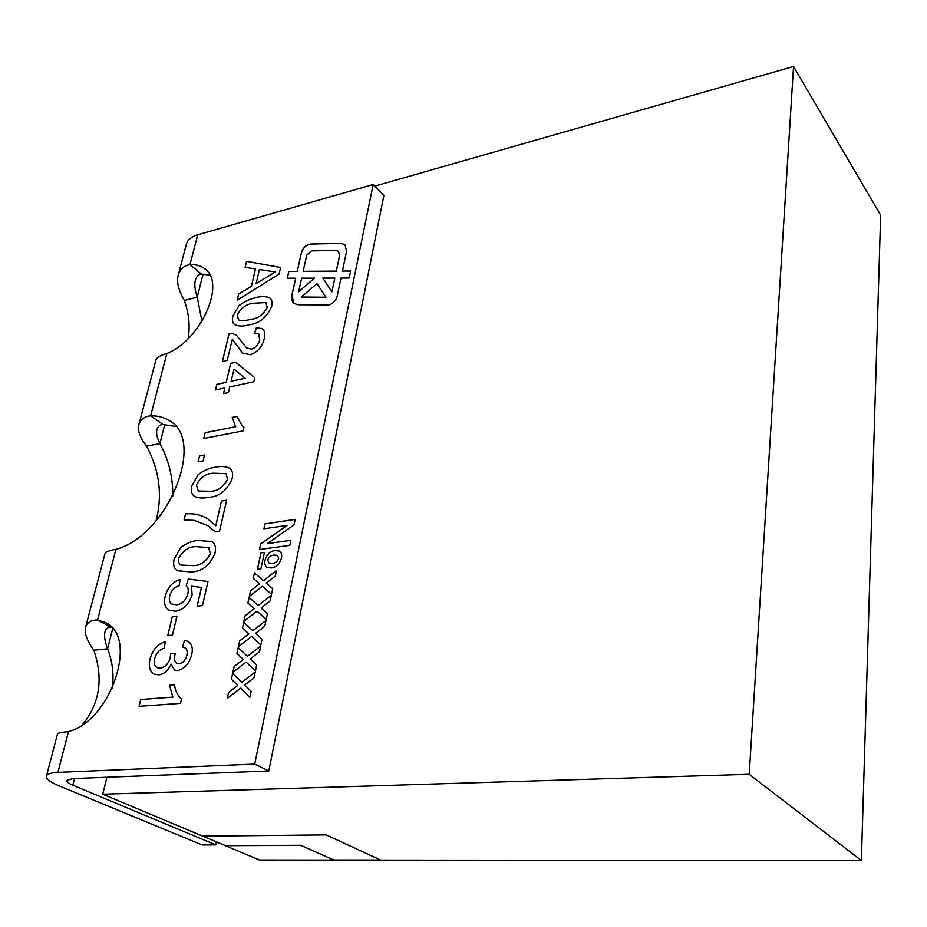 <?xml version="1.0" encoding="UTF-8"?>
<svg xmlns="http://www.w3.org/2000/svg" width="927" height="927" viewBox="0 0 927 927"><rect width="100%" height="100%" fill="white"/><g stroke="black" fill="none" stroke-linecap="round" stroke-linejoin="round"><path stroke-width="1.39" d="M329.004 304.902C333.152 303.5 335.887 300.591 337.185 296.2L340.974 278.054L349.143 278.03L350.591 271.008L342.434 271.066L346.547 251.344L344.971 244.658L341.009 243.372L310.696 244.033C306.2 244.809 303.106 247.683 301.402 252.654L297.208 271.379L288.818 271.437L287.277 278.216L295.69 278.193L291.912 295.053C291.148 298.795 291.808 301.576 293.917 303.396L297.984 304.74L329.004 304.902M861.392 860.499L880.65 215.168L793.535 66.501L749.225 774.3L861.392 860.499L380.777 860.117L326.177 834.891L202.689 836.142L102.735 794.196L106.895 777.255L72.642 778.587L66.825 780.372C66.477 781.739 68.471 783.338 72.816 785.192L215.782 844.868L216.42 841.843M749.225 774.3L102.735 794.196M202.851 836.142L225.597 845.691L300.672 845.273L333.778 859.989L380.591 860.024M225.551 845.667L300.661 845.343L333.824 859.989M333.813 860.071L259.514 860.013L225.551 845.76M201.993 321.275L197.219 297.173C194.821 289.827 194.23 284.056 195.446 279.873C196.663 276.153 198.679 274.253 201.495 274.16L189.965 264.647L197.741 234.786L373.187 184.508L383.894 195.4L268.807 770.974L106.895 777.255M793.535 66.501L374.775 186.118M112.306 688.332C114.079 674.532 112.503 661.357 107.578 648.807C104.763 641.125 103.917 635.401 105.052 631.623C106.199 628.263 108.274 626.837 111.275 627.359L111.646 627.428M172.77 496.13C173.059 477.335 168.772 459.815 159.896 443.593C156.895 437.486 155.933 432.724 157.045 429.305C158.274 426.003 160.278 424.415 163.082 424.554L175.643 426.42M201.495 274.16L209.873 275.087M373.187 184.508L254.74 764.08L57.903 772.376L68.505 731.588C61.472 732.272 57.822 733.037 57.532 733.883L57.497 734.033M188.1 338.668C190.255 326.374 189.004 313.65 184.346 300.499C178.308 290.024 176.327 281.391 178.378 274.624C180.371 268.876 184.241 265.551 189.965 264.647C195.817 264.334 200.719 265.701 204.67 268.726C226.35 282.538 201.344 339.908 166.86 353.488C160.267 355.342 156.605 357.544 155.887 360.093L155.748 360.603M163.082 424.554L150.637 415.864C157.775 415.644 164.033 417.277 169.386 420.765C206.281 439.908 168.042 535.516 115.91 549.352C109.073 550.453 105.377 552.04 104.844 554.103L104.728 554.52M111.275 627.359L97.532 620.001L104.971 622.376C138.899 635.458 111.75 720.569 68.505 731.588M150.047 658.819C152.7 649.549 157.787 643.825 165.307 641.658L164.253 648.216C159.525 649.526 156.327 652.99 154.647 658.622C153.615 663.06 154.45 666.073 157.15 667.672L160.29 668.147C165.145 667.243 168.459 663.744 170.232 657.66L170.695 653.384L175.273 653.628L174.994 654.589C173.952 658.691 174.519 661.669 176.698 663.512L179.027 663.836C182.92 663.002 185.516 660.151 186.837 655.285C187.671 651.6 186.976 649.085 184.751 647.73L182.492 647.081L184.577 640.36L187.914 641.357C191.866 643.697 193.129 648.124 191.704 654.624C189.363 663.489 184.67 668.807 177.625 670.592L174.519 670.07L171.101 664.126C168.111 670.708 163.963 674.288 158.656 674.879L154.125 674.138C149.699 671.333 148.343 666.223 150.047 658.819L150.093 658.842C152.735 649.595 157.799 643.883 165.296 641.693M165.157 596.316C167.671 587.301 172.665 581.681 180.128 579.456L179.12 585.76C174.508 587.011 171.379 590.348 169.745 595.794C168.784 599.862 169.537 602.631 172.005 604.126L176.686 604.775C182.179 604.056 185.898 600.337 187.833 593.616C188.702 589.943 188.169 587.231 186.211 585.493L188.239 579.027L207.984 581.496L202.445 605.574L197.15 606.188L201.483 587.44L191.495 586.2L192.109 594.833C188.923 604.45 183.372 609.908 175.458 611.217L169.247 610.267L166.941 608.448C164.461 605.574 163.87 601.53 165.157 596.316L165.191 596.351C167.706 587.359 172.677 581.739 180.128 579.502M215.748 525.76L221.472 501.032L226.663 500.198L219.537 531.229L215.307 531.855L207.671 525.574L194.311 520.383L184.091 519.943L185.562 513.859C193.87 513.187 201.229 514.833 207.625 518.784L215.794 525.794L221.472 501.032L226.651 500.232M198.123 461.843L199.537 455.968L204.519 455.041L203.106 460.928L198.123 461.843L199.537 455.968M215.481 389.954L216.837 384.346L226.176 382.33L230.707 363.326L235.632 362.225L254.786 377.764L253.871 381.762L229.78 386.895L228.448 392.561L223.488 393.604L224.832 387.961L215.481 389.954M238.76 305.783C244.207 301.553 249.711 298.911 255.249 297.857C261.078 295.98 266.026 296.084 270.093 298.158C272.051 299.966 272.573 302.747 271.646 306.489C266.872 317.428 259.293 323.546 248.888 324.832C243.222 326.547 238.424 326.443 234.496 324.508C232.41 322.712 231.877 319.873 232.886 315.991L238.795 305.817C244.253 301.588 249.745 298.946 255.284 297.891L255.249 297.857M260.962 552.851L264.438 552.376L260.893 568.865L257.416 569.305L260.962 552.851L264.427 552.411M264.995 523.871L295.168 519.375L294.021 524.902L267.277 543.593L290.835 540.302L289.78 545.343L259.444 549.526L260.649 543.929L287.161 525.377L263.928 528.796L264.995 523.871L295.157 519.41M247.88 603.002L249.085 597.394L258.181 605.505L271.298 595.25L270.116 600.916L261.02 608.031L267.428 613.744L266.223 619.456L256.988 611.171L243.894 621.38L245.122 615.713L254.16 608.645L247.88 603.002L249.131 597.428M236.964 653.419L238.216 647.649L247.37 656.281L260.661 645.992L259.433 651.82L250.22 658.958L256.663 665.053L255.423 670.939L246.13 662.121L232.874 672.365L234.137 666.525L243.291 659.421L236.964 653.419L238.262 647.683M231.391 679.213L232.654 673.35L241.831 682.249L255.215 671.948L253.975 677.869L244.693 685.018L251.159 691.299L249.896 697.278L240.58 688.182L227.231 698.448L228.517 692.515L237.729 685.401L231.391 679.213L232.7 673.384M242.468 628.019L243.697 622.33L252.816 630.696L266.026 620.43L264.821 626.177L255.655 633.303L262.086 639.201L260.869 645.007L251.599 636.455L238.424 646.687L239.676 640.928L248.772 633.836L242.468 628.019L243.731 622.376M253.21 578.355L254.404 572.828L263.477 580.684L276.501 570.453L275.331 576.026L266.292 583.129L272.689 588.668L271.507 594.3L262.295 586.27L249.293 596.467L250.499 590.881L259.479 583.813L253.21 578.355L254.45 572.863M265.018 560.151C266.825 554.3 270.232 551.067 275.273 550.453L279.479 551.09C281.449 552.527 282.075 554.879 281.379 558.17C279.676 563.952 276.327 567.22 271.321 567.961L267.046 567.347C264.96 565.922 264.288 563.535 265.018 560.151L265.064 560.175C266.86 554.334 270.278 551.101 275.307 550.476L275.273 550.453M245.087 267.37L246.547 261.321L280.591 267.486L279.085 274.079L237.15 300.244L238.633 294.068L251.333 286.42L255.493 268.934L245.087 267.37M232.248 339.491L227.219 360.441L222.341 361.542L229.073 333.65L232.306 333.419L236.466 335.168L246.663 348.054L251.576 349.143C255.794 347.613 258.506 344.508 259.711 339.803L258.621 333.708L254.624 333.28L256.397 327.671L262.526 328.726C264.821 330.951 265.389 334.334 264.207 338.876C262.179 346.918 257.544 352.19 250.325 354.705L242.886 353.245L232.248 339.491M243.071 430.916L203.766 438.483L205.157 432.689L235.632 426.756L232.248 417.428L236.906 416.49L242.561 426.385L243.94 427.127L243.071 430.916M198.158 474.601C203.859 470.337 209.583 467.892 215.319 467.243C220.696 465.957 225.435 466.269 229.548 468.181C232.422 470.244 233.28 473.767 232.086 478.726C226.953 490.731 219.004 496.93 208.227 497.335C203.059 498.459 198.505 498.158 194.566 496.42C191.495 494.381 190.614 490.789 191.901 485.632L198.193 474.636C203.905 470.371 209.629 467.915 215.365 467.266L215.319 467.243M180.614 547.509C186.431 543.245 192.248 540.881 198.077 540.429L211.854 541.577C215.238 543.72 216.292 547.602 214.983 553.234C209.687 565.702 201.576 571.924 190.649 571.924L177.347 570.731C173.847 568.599 172.793 564.659 174.195 558.911L180.661 547.544C186.478 543.268 192.295 540.904 198.123 540.453L198.077 540.429M167.752 635.621L172.271 616.64L176.953 616.119L172.445 635.134L167.752 635.621M180.51 703.373L139.073 706.339L140.719 699.537L172.828 697.139L169.56 685.273L174.473 684.868C175.296 691.009 177.648 695.69 181.53 698.9L180.51 703.373M254.74 764.08L268.807 770.974M57.903 772.376C51.147 772.701 47.335 773.883 46.477 775.922C45.782 778.703 49.873 781.959 58.725 785.69L202.132 844.949L215.782 844.868M82.584 724.613C99.803 703.373 103.546 678.564 93.801 650.198C86.663 640.117 83.963 632.318 85.701 626.826C87.474 622.133 91.425 619.862 97.532 620.001L115.91 549.352M156.014 520.951C162.677 495.435 159.548 470.51 146.628 446.165C139.641 437.115 137.103 429.815 139.004 424.242C141.066 419.085 144.936 416.293 150.637 415.864L166.86 353.488M112.723 628.645L107.578 648.807L93.801 650.198M203.094 274.125L197.219 297.173L184.346 300.499M164.751 424.531L159.896 443.593L146.628 446.165M197.741 234.786C191.611 236.617 187.868 239.63 186.478 243.813L186.269 244.624M255.203 672.017L241.831 682.249M249.908 697.266L240.58 688.182M227.289 698.402L228.517 692.515M228.563 692.539L237.729 685.401M237.775 685.424L231.437 679.236M260.649 646.061L247.37 656.281M255.423 670.928L246.13 662.121M232.932 672.318L234.137 666.525M234.183 666.548L243.291 659.421M243.337 659.456L237.011 653.454M252.862 630.731L266.003 620.499M260.869 644.995L251.599 636.455M238.482 646.64L239.676 640.928M239.711 640.951L248.772 633.836M248.818 633.871L242.503 628.054M271.287 595.331L258.181 605.505M266.223 619.445L256.988 611.171M243.963 621.333L245.122 615.713M245.168 615.748L254.16 608.645M254.207 608.668L247.915 603.025M263.511 580.719L276.489 570.534M271.507 594.288L262.295 586.27M249.351 596.42L250.499 590.881L259.525 583.848L253.256 578.378M290.823 540.337L267.277 543.593M259.49 549.526L260.649 543.929M260.696 543.964L287.161 525.377M263.975 528.784L265.041 523.906M275.307 550.476L279.606 551.171M266.953 567.289C264.983 565.841 264.346 563.477 265.064 560.175M268.853 562.944L272.318 563.373C275.157 563.268 277.277 561.635 278.691 558.471L277.625 555.493M278.645 558.436L277.555 555.447L274.149 555.053C271.275 555.157 269.131 556.779 267.706 559.908L268.888 562.967L272.271 563.349C275.11 563.245 277.243 561.611 278.645 558.436L278.691 558.471M257.463 569.305L261.008 552.874M245.134 267.37L246.547 261.321M246.582 261.356L280.591 267.521M237.196 300.209L238.633 294.068M238.679 294.091L251.333 286.42M251.379 286.455L255.493 268.934M256.119 283.546L275.435 271.97L259.433 269.525L256.119 283.546L275.389 271.935M255.284 297.891C261.113 296.014 266.061 296.119 270.139 298.193L270.244 298.274M234.369 324.415C232.422 322.584 231.947 319.78 232.932 316.026L232.886 315.991M232.932 316.026L238.795 305.817M238.471 319.803L238.575 319.885C241.889 321.009 245.771 320.846 250.22 319.421C257.486 318.911 263.141 314.96 267.208 307.555L266.13 302.816M265.817 302.561L253.998 303.21C246.86 303.755 241.275 307.66 237.231 314.925L238.54 319.861C241.854 320.974 245.736 320.823 250.186 319.386C257.439 318.876 263.106 314.925 267.173 307.521L265.817 302.561M222.387 361.53L229.073 333.65M229.12 333.685L232.306 333.419L236.709 335.365M246.478 347.915L251.576 349.143M251.611 349.178C255.829 347.648 258.54 344.543 259.757 339.838L259.711 339.803M259.757 339.838L258.714 333.778M254.682 333.268L256.397 327.671M256.443 327.706L262.654 328.83M242.596 353.025L232.816 339.919M215.528 389.943L216.837 384.346L226.211 382.353L230.707 363.326M230.753 363.361L235.678 362.26M223.534 393.604L224.832 387.961M231.124 381.264L245.18 378.262L233.998 369.108L231.124 381.264L245.145 378.228L233.998 369.108M203.813 438.471L205.157 432.689M205.203 432.724L235.632 426.756M235.678 426.779L232.248 417.428L236.918 416.536M242.422 426.281L243.94 427.138M199.583 455.991L204.508 455.087M215.365 467.266C220.73 465.991 225.481 466.304 229.583 468.216L229.722 468.297M194.427 496.327C191.507 494.253 190.672 490.696 191.935 485.667L191.901 485.632M191.935 485.667L198.193 474.636M227.497 479.491L226.153 473.674L213.928 473.21C206.547 473.118 200.707 476.999 196.397 484.856L198.239 491.078L209.722 491.298C217.219 491.449 223.152 487.521 227.497 479.491L226.153 473.674M198.169 491.032L209.676 491.264C217.185 491.426 223.106 487.486 227.451 479.468M215.319 531.855L208.587 526.142M184.137 519.943L185.562 513.859M185.609 513.882C193.917 513.222 201.275 514.856 207.671 518.819L208.679 519.456M198.123 540.453L212.098 541.727M177.208 570.65C173.847 568.471 172.851 564.566 174.241 558.935L180.661 547.544M180.8 565.053L192.202 565.597C199.815 566.061 205.852 562.144 210.313 553.848L208.529 547.336M209.004 547.648L196.617 546.675C189.143 546.281 183.187 550.14 178.76 558.274C178.123 561.553 178.83 563.825 180.858 565.088L192.167 565.574C199.768 566.038 205.806 562.121 210.278 553.825L209.038 547.683M171.924 604.08L176.686 604.775M176.733 604.81C182.225 604.08 185.945 600.36 187.868 593.639L187.833 593.616M187.868 593.639C188.749 589.966 188.216 587.266 186.257 585.516L186.211 585.493M186.257 585.516L188.239 579.027M188.285 579.051L207.972 581.507M197.196 606.177L201.483 587.44M169.085 610.186L166.941 608.448M166.987 608.471C164.508 605.598 163.917 601.553 165.191 596.351M167.81 635.609L172.271 616.64M172.318 616.664L176.941 616.154M157.092 667.637L160.29 668.147M160.336 668.17C165.191 667.266 168.505 663.767 170.278 657.683L170.232 657.66M170.278 657.683L170.695 653.384M170.742 653.408L175.273 653.639M176.651 663.489L179.027 663.836M179.073 663.859C182.967 663.037 185.562 660.175 186.883 655.308L186.837 655.285M186.883 655.308C187.706 651.669 187.045 649.178 184.879 647.799M182.538 647.092L184.577 640.36M184.624 640.383L188.1 641.449M174.438 670.024L171.101 664.126M154.009 674.08C149.71 671.206 148.401 666.131 150.093 658.842M139.131 706.339L140.719 699.537M140.765 699.561L172.828 697.139M172.874 697.162L169.56 685.273L174.485 684.902M295.725 278.227L291.947 295.087L293.789 303.291M345.111 244.798L341.043 243.407L310.73 244.068C306.246 244.844 303.141 247.718 301.437 252.677L297.254 271.402L288.853 271.46L287.324 278.216M350.58 271.043L342.434 271.066M336.327 271.136L339.525 255.771L338.459 251.287L335.864 250.441L311.402 250.881L306.733 255.203L303.152 271.333L336.327 271.136L339.56 255.806L338.564 251.379M331.936 291.796L334.867 278.112L322.77 278.112L331.936 291.796L334.821 278.077M301.217 297.034L325.956 297.254L316.988 283.685L301.217 297.034L325.922 297.219L316.953 283.65M298.691 291.669L314.543 278.17L301.634 278.17L298.645 291.634L314.496 278.135M303.152 271.333L336.292 271.101M72.816 785.192L74.508 778.518M169.386 420.765L170.661 421.669M204.67 268.726L205.551 269.456M46.477 775.922L57.532 733.883M178.378 274.624L186.478 243.813M139.004 424.242L155.887 360.093M85.701 626.826L104.844 554.103"/></g></svg>
